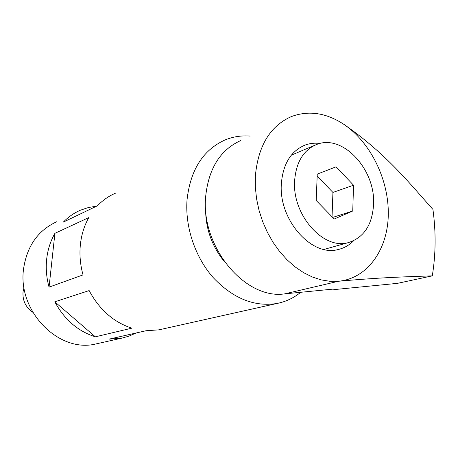 <?xml version="1.0" encoding="UTF-8"?>
<svg xmlns="http://www.w3.org/2000/svg" width="458" height="458" viewBox="0 0 458 458"><rect width="100%" height="100%" fill="white"/><g stroke="black" fill="none" stroke-linecap="round" stroke-linejoin="round"><path stroke-width="0.69" d="M320.005 143.457C314.852 142.804 309.911 143.337 305.188 145.043C290.985 150.928 283.038 163.798 281.355 183.652C278.447 219.96 311.938 257.413 338.468 249.444C344.261 248.041 349.317 245.144 353.633 240.742M255.364 176.049L255.346 187.333L256.572 198.829L259.022 210.308L262.646 221.546L267.375 232.321L273.111 242.431L279.741 251.677L287.132 259.886L295.129 266.917L303.58 272.647L312.31 276.987L321.167 279.884L329.978 281.304L338.594 281.246C367.471 278.47 387.64 249.702 388.287 214.911C389.002 180.091 370.774 142.49 343.889 124.37C326.21 112.771 308.681 110.178 291.305 116.595C270.111 126.053 258.135 145.873 255.364 176.049M284.796 293.853L338.594 281.246C384.033 277.164 408.227 276.781 432.295 275.853L397.435 283.359L336.086 289.41L332.617 289.158L284.796 293.853C245.385 299.967 200.667 247.005 205.659 196.579C208.625 168.378 220.384 149.674 240.942 140.457M432.295 275.853C435.81 254.247 436.022 232.097 432.925 209.403C409.567 183.469 386.397 153.774 343.889 124.37M205.585 208.241C205.487 228.113 211.642 245.78 224.054 261.243M24.022 287.532L23.026 291.872C22.453 300.557 25.682 307.329 32.718 312.184M96.604 206.174L88.434 207.514L80.574 210.148C74.133 212.913 68.385 216.897 63.324 222.107L97.497 205.745C102.747 200.255 108.723 196.081 115.422 193.219M56.597 221.798C38.043 230.391 27.045 245.998 23.604 268.623C17.244 311.165 58.75 353.124 95.556 344.015L98.27 343.408M54.914 233.328C50.506 241.017 47.764 249.553 46.693 258.93C45.68 268.331 46.47 277.737 49.052 287.143L83.03 274.897C80.259 264.839 79.366 254.803 80.362 244.795C81.421 234.805 84.226 225.742 88.783 217.602L54.914 233.328L49.052 287.143M250.171 136.083C241.36 135.379 232.922 136.696 224.867 140.034C202.934 150.064 190.322 170.055 187.024 200.014C185.015 227.134 195.182 257.23 213.233 277.64C233.002 298.444 254.242 307.055 276.964 303.477C285.809 301.73 293.733 298.003 300.729 292.29M54.8 301.811C64.429 319.604 77.946 331.271 95.344 336.819L131.79 328.18C113.578 322.169 99.369 309.637 89.15 290.584L54.8 301.811L95.344 336.819M161.88 329.193L158.972 329.846L146.039 330.745L108.987 339.149L121.404 338.239L128.927 336.178L136.015 333.018M373.573 204.142C375.508 169.523 342.842 133.891 316.919 144.379C303.58 149.846 296.149 161.955 294.626 180.704C292.015 214.876 323.457 250.188 348.246 242.637C363.933 237.656 372.377 224.821 373.573 204.142M317.176 176.078L332.932 192.44L353.536 185.215L336.08 166.826L317.257 174.12L316.192 200.495L334.225 219.004L352.746 211.024L353.536 185.215M332.674 217.413L352.746 211.024M332.05 216.777L332.932 192.44M302.326 146.268L305.188 145.043M95.556 344.015L121.404 338.239M158.972 329.846L276.964 303.477M291.311 155.165L314.274 145.495M323.989 249.438L348.246 242.637"/></g></svg>
